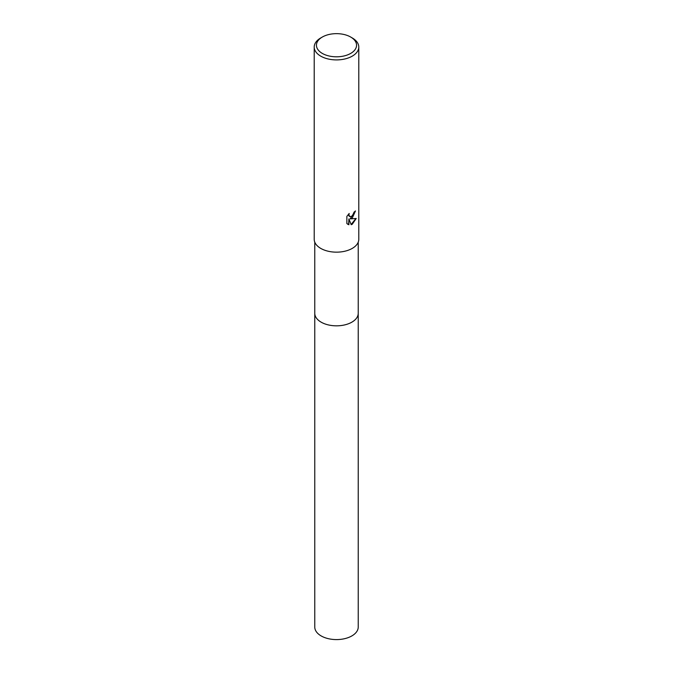 <?xml version="1.0" encoding="UTF-8"?>
<svg xmlns="http://www.w3.org/2000/svg" width="673" height="673" viewBox="0 0 673 673"><rect width="100%" height="100%" fill="white"/><g stroke="black" fill="none" stroke-linecap="round" stroke-linejoin="round"><path stroke-width="1.01" d="M358.229 313.054A21.729 12.543 180 0 1 358.229 313.29A21.729 12.543 180 0 1 351.861 322.157A21.729 12.543 180 0 1 328.188 324.874A21.729 12.543 180 0 1 314.771 313.281A21.729 12.543 180 0 1 314.771 313.054M358.229 313.122A21.729 12.543 180 0 1 351.861 322.157A21.729 12.543 180 0 1 328.054 324.849A21.729 12.543 180 0 1 314.771 313.122M352.257 218.069L350.12 218.876L356.227 218.481L352.257 224.26L351.205 224.706L348.9 218.935L348.9 224.757L346.864 223.562L346.864 216.386L349.203 213.476L348.892 214.906L349.758 216.605L352.257 216.142L354.099 212.079A22.285 12.863 0 0 0 355.462 210.952L352.257 218.069M350.683 37.04L352.257 37.949A22.285 12.863 180 0 1 358.785 47.051A22.285 12.863 180 0 1 352.257 56.145A22.285 12.863 180 0 1 327.97 58.93A22.285 12.863 180 0 1 314.215 47.051A22.285 12.863 180 0 1 320.743 37.949L322.317 37.04A20.055 11.576 180 0 1 350.683 37.04A20.055 11.576 180 0 1 350.683 53.419A20.055 11.576 180 0 1 322.317 53.419A20.055 11.576 180 0 1 322.317 37.04L320.743 37.949M358.785 47.051L358.785 239.302A22.285 12.863 180 0 1 352.257 248.396A22.285 12.863 180 0 1 327.97 251.18A22.285 12.863 180 0 1 314.215 239.302L314.215 47.051M355.176 211.204L350.12 218.876M349.624 216.521L348.85 215.772L348.723 213.972M347.689 224.235L348.631 224.597L348.9 218.935M351.129 224.496L355.874 218.574M314.771 313.29A21.729 12.543 180 0 0 321.139 322.157A21.729 12.543 180 0 0 344.812 324.882A21.729 12.543 180 0 0 358.229 313.29L358.229 627.051A21.729 12.543 180 0 1 344.812 638.635A21.729 12.543 180 0 1 321.139 635.918A21.729 12.543 180 0 1 314.771 627.051L314.771 242.154M358.229 313.281L358.229 242.154"/></g></svg>

